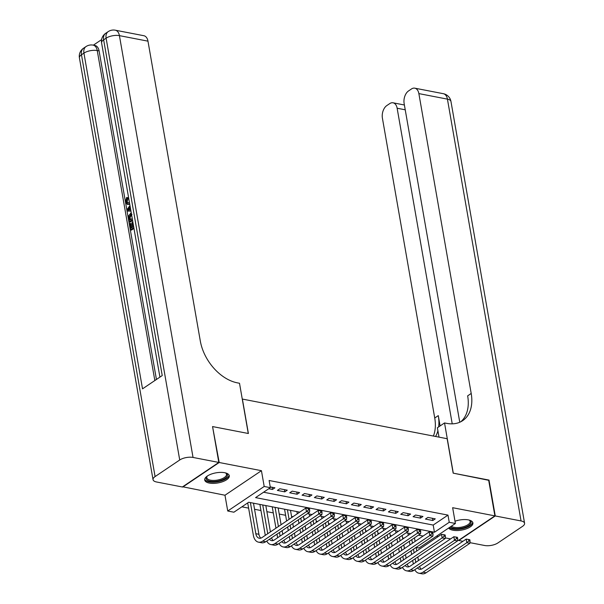 <?xml version="1.0" encoding="UTF-8"?>
<svg xmlns="http://www.w3.org/2000/svg" width="604" height="604" viewBox="0 0 604 604"><rect width="100%" height="100%" fill="white"/><g stroke="black" fill="none" stroke-linecap="round" stroke-linejoin="round"><path stroke-width="0.91" d="M209.309 483.064A12.473 5.142 170.1 0 0 222.725 481.667A12.473 5.142 170.1 0 0 229.278 475.741A12.473 5.142 170.1 0 0 224.68 472.713A12.473 5.142 170.1 0 0 211.257 474.102A12.473 5.142 170.1 0 0 204.711 480.029A12.473 5.142 170.1 0 0 209.309 483.064M448.666 528.017A12.473 5.142 170.1 0 0 452.94 530.221A12.473 5.142 170.1 0 0 466.356 528.832A12.473 5.142 170.1 0 0 472.909 522.905A12.473 5.142 170.1 0 0 468.311 519.878A12.473 5.142 170.1 0 0 455.001 521.229M299.765 512.147L248.682 502.256L233.899 512.207L227.731 511.014L264.19 486.469L270.358 487.662L255.575 497.613L434.45 532.237L449.233 522.286L455.401 523.479L418.934 548.032L416.171 547.496M182.672 486.771L224.975 495.235L227.731 511.014M436.526 536.186L438.27 536.526M445.276 537.885L450.607 538.911M457.613 540.27L458.428 540.429L494.895 515.876L452.645 507.7L455.401 523.479M241.894 506.824L248.621 508.13M254.548 509.278L260.951 510.516M266.885 511.664L273.287 512.902M279.222 514.057L285.624 515.295M291.558 516.443L292.978 516.714M303.895 518.828L305.314 519.108M316.232 521.214L317.651 521.494M328.568 523.608L329.988 523.879M340.905 525.993L342.325 526.265M353.234 528.379L354.654 528.659M365.571 530.773L366.99 531.044M377.908 533.158L379.327 533.43M390.244 535.544L391.664 535.824M402.581 537.938L404.001 538.209M212.608 426.854L219.192 462.505L182.725 487.058M212.925 426.643L248.395 433.506L242.385 399.07L447.156 438.715L453.166 473.143L488.636 480.014L494.895 515.876M268.75 488.749L272.449 489.466L274.918 487.805L270.23 486.899M287.255 490.191L279.848 488.764L277.387 490.418L284.786 491.852L287.255 490.191M299.584 492.585L292.185 491.15L289.724 492.811L297.123 494.238L299.584 492.585M311.921 494.97L304.522 493.536L302.06 495.197L309.459 496.631L311.921 494.97M324.257 497.356L316.858 495.929L314.397 497.583L321.796 499.017L324.257 497.356M336.594 499.75L329.195 498.315L326.726 499.969L334.133 501.403L336.594 499.75M348.931 502.135L341.532 500.701L339.063 502.362L346.469 503.796L348.931 502.135M361.267 504.521L353.868 503.087L351.4 504.748L358.806 506.182L361.267 504.521M373.604 506.907L366.198 505.48L363.736 507.134L371.135 508.568L373.604 506.907M385.941 509.3L378.534 507.866L376.073 509.527L383.472 510.954L385.941 509.3M398.278 511.686L390.871 510.252L388.41 511.913L395.809 513.347L398.278 511.686M410.607 514.072L403.208 512.645L400.746 514.298L408.145 515.733L410.607 514.072M422.943 516.465L415.544 515.031L413.083 516.692L420.482 518.119L422.943 516.465M263.571 492.23L433.196 525.065L447.979 515.114L269.105 480.49L270.358 487.662M435.28 518.851L427.881 517.417L425.42 519.078L432.819 520.512L435.28 518.851M224.975 495.235L261.441 470.69L219.192 462.505M261.441 470.69L264.19 486.469M447.979 515.114L449.233 522.286M423.125 536.027L418.496 535.129M410.788 533.642L406.16 532.743M398.436 531.248L393.823 530.357M386.099 528.862L381.486 527.971M373.763 526.484L369.15 525.578M361.441 524.091L356.813 523.192M349.089 521.697L344.476 520.807M336.753 519.312L332.147 518.413M324.423 516.933L319.81 516.027M312.102 514.533L307.474 513.642M433.196 525.065L434.45 532.237M432.434 518.3L432.819 520.512M420.097 515.914L420.482 518.119M407.76 513.521L408.145 515.733M395.424 511.135L395.809 513.347M383.087 508.749L383.472 510.954M370.75 506.356L371.135 508.568M358.414 503.97L358.806 506.182M346.084 501.584L346.469 503.796M333.748 499.198L334.133 501.403M321.411 496.805L321.796 499.017M309.074 494.419L309.459 496.631M296.738 492.034L297.123 494.238M284.401 489.64L284.786 491.852M272.064 487.254L272.449 489.466M413.317 564.015L412.691 560.421M411.649 554.442L411.022 550.856M409.98 544.876L409.353 541.29M408.312 535.31L407.919 533.083M414.48 537.832L415.107 541.426M416.156 547.398L416.783 550.991M417.825 556.971L418.451 560.557M411.815 539.629L412.441 543.215M413.483 549.195L414.11 552.788M415.159 558.768L415.786 562.354M419.561 566.492A7.995 4.945 -79 0 0 421.23 569.172M417.485 567.888A7.995 4.945 -79 0 0 419.606 569.278A7.995 4.945 -79 0 0 422.377 568.606L466.182 539.115L468.583 539.508L468.832 540.942L470.063 541.184L469.814 539.75L468.583 539.508M470.063 541.184L469.897 543.298L426.092 572.788A11.989 7.414 101 0 1 421.932 573.8L418.851 573.204A11.989 7.414 101 0 1 414.782 569.708M469.897 543.298L466.809 542.702L423.004 572.192A11.989 7.414 101 0 1 418.851 573.204M468.832 540.942L466.809 542.702L466.182 539.115M469.18 520.074A10.789 4.447 -9.9 0 1 469.557 520.263A10.789 4.447 -9.9 0 1 469.278 525.133A10.789 4.447 -9.9 0 1 458.829 528.583A10.789 4.447 -9.9 0 1 450.38 526.862M451.331 526.22A9.989 4.122 170.1 0 0 458.821 527.519A9.989 4.122 170.1 0 0 470.139 521.463A9.989 4.122 170.1 0 0 469.149 520.067M449.248 527.624A12.39 5.111 170.1 0 0 458.587 529.278A12.39 5.111 170.1 0 0 472.66 522.211M225.549 472.909A10.789 4.447 -9.9 0 1 225.926 473.098A10.789 4.447 -9.9 0 1 225.647 477.968A10.789 4.447 -9.9 0 1 215.198 481.426A10.789 4.447 -9.9 0 1 206.968 476.413A10.789 4.447 -9.9 0 1 207.255 476.103M207.285 476.08A9.989 4.122 170.1 0 0 206.825 477.741A9.989 4.122 170.1 0 0 215.19 480.361A9.989 4.122 170.1 0 0 226.508 474.306A9.989 4.122 170.1 0 0 225.518 472.902M204.711 479.289A12.39 5.111 170.1 0 0 214.956 482.113A12.39 5.111 170.1 0 0 229.029 475.046M488.681 480.301L453.294 473.174L444.529 422.951L446.628 423.359A39.962 26.742 56.1 0 0 462.687 420.648A39.962 26.742 56.1 0 0 471.203 393.461L418.866 93.605A9.588 5.927 -79 0 0 414.782 88.169A9.588 5.927 -79 0 0 411.452 88.977L408.546 90.932A9.588 5.927 -79 0 0 404.136 103.526L459.765 422.241M439.017 437.137L437.379 427.768L444.529 422.951M469.95 542.656L484.582 545.487A9.588 3.956 170.1 0 0 497.892 542.943L522.536 526.356A9.588 3.956 170.1 0 0 524.582 523.275A9.588 3.956 170.1 0 0 521.048 520.942L495.265 515.952L489.006 480.082M462.936 541.297L458.798 540.497L495.265 515.952M452.222 423.849L397.138 108.237A9.588 5.927 -79 0 0 393.053 102.801A9.588 5.927 -79 0 0 389.723 103.609L386.817 105.564A9.588 5.927 -79 0 0 382.408 118.15L434.737 418.013A39.962 26.742 56.1 0 1 433.393 436.05M438.655 426.907A39.962 26.742 56.1 0 0 438.285 415.62L440.089 425.941M435.582 436.473A39.962 26.742 56.1 0 0 437.908 430.765M460.837 421.735A39.962 26.742 56.1 0 0 467.655 395.854L471.203 393.461M129.762 204.326L127.278 204.431L125.511 201.932L126.651 197.455L127.64 197.644L128.033 198.739L127.195 201.721L127.897 203.155M130.94 211.06L127.202 211.113L126.961 209.739L129.973 205.549M133.967 228.41L131.468 230.094L130.479 229.905L129.422 223.835L131.091 223.563L131.808 227.655M101.593 39.622L93.356 45.164M115.326 30.2A9.588 9.588 0 0 0 108.146 31.657A9.588 6.418 -123.9 0 0 106.108 38.188A9.588 3.956 -9.9 0 1 119.418 35.636A9.588 5.927 -79 0 0 115.326 30.2L143.888 35.727A9.588 5.927 101 0 1 147.972 41.163L119.418 35.636L193.038 457.447A9.588 3.956 170.1 0 0 179.72 459.991L106.108 38.188L103.639 39.841L162.234 375.567L142.521 388.84L83.933 53.114A9.588 3.956 -9.9 0 1 97.244 50.562A9.588 5.927 -79 0 0 93.152 45.126L95.002 45.489A9.588 5.927 101 0 1 99.094 50.925L97.244 50.562L154.835 380.55M156.436 379.471L99.094 50.925M132.578 220.468L130.079 222.151L129.09 221.955L128.577 219.018L128.607 215.9L131.219 212.661M193.038 457.447L218.822 462.438L212.555 426.567L248.267 433.483L239.509 383.268L237.41 382.861A39.962 26.742 -123.9 0 1 200.309 341.018L147.972 41.163M179.72 459.991L155.085 476.579A9.588 3.956 170.1 0 0 153.038 479.659A9.588 3.956 170.1 0 0 156.572 481.992L182.355 486.983L218.822 462.438M130.102 223.374L130.947 228.229L132.767 227.006L131.982 222.483L132.661 222.023L133.62 226.432M133.831 227.648L130.479 229.905M132.442 219.705L129.09 221.955M131.43 213.876L129.135 217.032L129.256 218.542L129.566 220.286L132.231 218.489M130.985 214.148L131.491 214.246M131.974 214.337L130.117 217.229L130.419 219.713M129.135 217.032L130.117 217.229M129.256 218.542L130.245 218.731M130.887 210.788L127.202 211.113M130.185 206.734L127.761 209.966L130.683 209.603M130.396 207.957L128.75 210.154M126.651 197.455L127.044 198.55L126.206 201.532L127.361 203.178L129.415 202.348M126.206 201.532L127.195 201.721M127.044 198.55L128.033 198.739M129.626 203.556L129.196 203.888L129.701 203.986M129.196 203.888L127.278 204.431M400.981 561.622L400.354 558.036M399.312 552.056L398.685 548.47M397.643 542.49L397.017 538.896M395.975 532.917L395.582 530.697M402.143 535.446L402.77 539.032M403.819 545.012L404.446 548.606M405.488 554.585L406.114 558.171M399.478 537.243L400.105 540.829M401.147 546.809L401.773 550.395M402.823 556.375L403.449 559.968M407.224 564.106A7.995 4.945 -79 0 0 408.893 566.786M405.148 565.503A7.995 4.945 -79 0 0 407.27 566.892A7.995 4.945 -79 0 0 410.041 566.22L453.853 536.73L456.246 537.122L456.496 538.557L457.726 538.791L457.477 537.356L456.246 537.122M457.726 538.791L457.56 540.912L413.755 570.403A11.989 7.414 101 0 1 409.595 571.414L406.515 570.818A11.989 7.414 101 0 1 402.445 567.322M457.56 540.912L454.472 540.316L410.667 569.806A11.989 7.414 101 0 1 406.515 570.818M456.496 538.557L454.472 540.316L453.853 536.73M388.644 559.236L388.017 555.65M386.975 549.67L386.349 546.076M385.307 540.097L384.68 536.511M383.638 530.531L383.253 528.311M389.814 533.06L390.441 536.646M391.483 542.626L392.109 546.212M393.151 552.192L393.778 555.786M387.141 534.85L387.768 538.443M388.817 544.423L389.444 548.009M390.486 553.989L391.113 557.575M394.888 561.712A7.995 4.945 -79 0 0 396.556 564.393M392.811 563.117A7.995 4.945 -79 0 0 394.941 564.506A7.995 4.945 -79 0 0 397.711 563.826L441.516 534.336L443.91 534.729L444.159 536.163L445.39 536.405L445.14 534.97L443.91 534.729M445.39 536.405L445.224 538.526L401.418 568.017A11.989 7.414 101 0 1 397.258 569.021L394.178 568.424A11.989 7.414 101 0 1 390.116 564.929M445.224 538.526L442.143 537.922L398.338 567.413A11.989 7.414 101 0 1 394.178 568.424M444.159 536.163L442.143 537.922L441.516 534.336M376.315 556.85L375.688 553.256M374.639 547.277L374.012 543.691M372.97 537.711L372.343 534.125M371.301 528.145L370.916 525.918M377.477 530.667L378.104 534.261M379.146 540.24L379.773 543.827M380.814 549.806L381.441 553.392M374.812 532.464L375.439 536.05M376.481 542.03L377.107 545.623M378.149 551.603L378.776 555.189M382.551 559.327A7.995 4.945 -79 0 0 384.219 562.007M380.475 560.723A7.995 4.945 -79 0 0 382.604 562.113A7.995 4.945 -79 0 0 385.375 561.441L429.18 531.95L431.573 532.343L431.822 533.777L433.053 534.019L432.804 532.585L431.573 532.343M433.053 534.019L432.887 536.133L389.082 565.623A11.989 7.414 101 0 1 384.929 566.635L381.841 566.039A11.989 7.414 101 0 1 377.779 562.543M432.887 536.133L429.806 535.537L386.001 565.027A11.989 7.414 101 0 1 381.841 566.039M431.822 533.777L429.806 535.537L429.18 531.95M363.978 554.464L363.351 550.871M362.309 544.891L361.683 541.305M360.633 535.325L360.007 531.731M358.965 525.752L358.58 523.532M365.141 528.281L365.767 531.867M366.809 537.847L367.436 541.441M368.478 547.42L369.104 551.007M362.476 530.078L363.102 533.664M364.144 539.644L364.771 543.23M365.813 549.21L366.439 552.803M370.214 556.941A7.995 4.945 -79 0 0 371.883 559.621M368.146 558.338A7.995 4.945 -79 0 0 370.267 559.727A7.995 4.945 -79 0 0 373.038 559.055L416.843 529.565L419.236 529.957L419.486 531.392L420.724 531.626L420.467 530.191L419.236 529.957M420.724 531.626L420.55 533.747L376.745 563.238A11.989 7.414 101 0 1 372.593 564.249L369.505 563.653A11.989 7.414 101 0 1 365.443 560.157M420.55 533.747L417.47 533.151L373.665 562.641A11.989 7.414 101 0 1 369.505 563.653M419.486 531.392L417.47 533.151L416.843 529.565M351.641 552.071L351.015 548.485M349.973 542.505L349.346 538.911M348.297 532.939L347.67 529.346M346.628 523.366L346.243 521.146M352.804 525.895L353.431 529.481M354.473 535.461L355.099 539.047M356.141 545.027L356.768 548.621M350.139 527.685L350.765 531.278M351.807 537.258L352.434 540.844M353.476 546.824L354.103 550.418M357.885 554.555A7.995 4.945 -79 0 0 359.554 557.228M355.809 555.952A7.995 4.945 -79 0 0 357.93 557.341A7.995 4.945 -79 0 0 360.701 556.669L404.506 527.171L406.9 527.564L407.149 529.006L408.387 529.24L408.138 527.805L406.9 527.564M408.387 529.24L408.213 531.361L364.408 560.852A11.989 7.414 101 0 1 360.256 561.863L357.168 561.259A11.989 7.414 101 0 1 353.106 557.771M408.213 531.361L405.133 530.765L361.328 560.255A11.989 7.414 101 0 1 357.168 561.259M407.149 529.006L405.133 530.765L404.506 527.171M339.305 549.685L338.678 546.099M337.636 540.119L337.009 536.526M335.967 530.546L335.341 526.96M334.291 520.98L333.906 518.76M340.467 523.502L341.094 527.096M342.136 533.075L342.762 536.662M343.804 542.641L344.431 546.227M337.802 525.299L338.429 528.893M339.471 534.865L340.097 538.458M341.139 544.438L341.766 548.024M345.548 552.162A7.995 4.945 -79 0 0 347.217 554.842M343.472 553.558A7.995 4.945 -79 0 0 345.594 554.948A7.995 4.945 -79 0 0 348.365 554.276L392.17 524.785L394.563 525.178L394.812 526.612L396.05 526.854L395.801 525.42L394.563 525.178M396.05 526.854L395.884 528.968L352.072 558.458A11.989 7.414 101 0 1 347.919 559.47L344.831 558.874A11.989 7.414 101 0 1 340.769 555.378M395.884 528.968L392.796 528.372L348.991 557.862A11.989 7.414 101 0 1 344.831 558.874M394.812 526.612L392.796 528.372L392.17 524.785M326.968 547.299L326.341 543.706M325.299 537.726L324.673 534.14M323.631 528.16L323.004 524.574M321.955 518.594L321.57 516.367M328.131 521.116L328.757 524.71M329.799 530.682L330.426 534.276M331.475 540.255L332.102 543.842M325.465 522.913L326.092 526.499M327.134 532.479L327.761 536.073M328.803 542.052L329.429 545.639M333.212 549.776A7.995 4.945 -79 0 0 334.88 552.456M331.135 551.173A7.995 4.945 -79 0 0 333.257 552.562A7.995 4.945 -79 0 0 336.028 551.89L379.833 522.4L382.226 522.792L382.483 524.227L383.714 524.468L383.464 523.034L382.226 522.792M383.714 524.468L383.548 526.582L339.742 556.073A11.989 7.414 101 0 1 335.582 557.084L332.502 556.488A11.989 7.414 101 0 1 328.433 552.992M383.548 526.582L380.46 525.986L336.654 555.476A11.989 7.414 101 0 1 332.502 556.488M382.483 524.227L380.46 525.986L379.833 522.4M314.631 544.906L314.005 541.32M312.963 535.34L312.336 531.754M311.294 525.774L310.667 522.181M309.626 516.201L309.233 513.981M315.794 518.73L316.421 522.317M317.47 528.296L318.089 531.89M319.138 537.862L319.765 541.456M313.129 520.527L313.755 524.113M314.797 530.093L315.424 533.679M316.473 539.659L317.092 543.253M320.875 547.39A7.995 4.945 -79 0 0 322.544 550.07M318.799 548.787A7.995 4.945 -79 0 0 320.92 550.176A7.995 4.945 -79 0 0 323.691 549.504L367.496 520.014L369.89 520.406L370.146 521.841L371.377 522.075L371.128 520.64L369.89 520.406M371.377 522.075L371.211 524.197L327.406 553.687A11.989 7.414 101 0 1 323.246 554.699L320.165 554.102A11.989 7.414 101 0 1 316.096 550.606M371.211 524.197L368.123 523.6L324.318 553.09A11.989 7.414 101 0 1 320.165 554.102M370.146 521.841L368.123 523.6L367.496 520.014M302.294 542.52L301.668 538.934M300.626 532.954L299.999 529.361M298.957 523.381L298.331 519.795M297.289 513.815L296.896 511.596M303.457 516.337L304.084 519.931M305.133 525.91L305.76 529.497M306.802 535.476L307.428 539.07M300.792 518.134L301.419 521.728M302.461 527.707L303.087 531.293M304.137 537.273L304.763 540.859M308.538 544.997A7.995 4.945 -79 0 0 310.207 547.677M306.462 546.401A7.995 4.945 -79 0 0 308.584 547.79A7.995 4.945 -79 0 0 311.354 547.111L355.167 517.62L357.56 518.013L357.81 519.448L359.04 519.689L358.791 518.255L357.56 518.013M359.04 519.689L358.874 521.803L315.069 551.293A11.989 7.414 101 0 1 310.909 552.305L307.829 551.709A11.989 7.414 101 0 1 303.759 548.213M358.874 521.803L355.786 521.207L311.981 550.697A11.989 7.414 101 0 1 307.829 551.709M357.81 519.448L355.786 521.207L355.167 517.62M289.958 540.135L289.331 536.541M288.289 530.561L287.663 526.975M286.621 520.995L284.559 509.202M290.494 510.357L291.755 517.545M292.797 523.525L293.423 527.111M294.465 533.09L295.092 536.677M287.413 509.753L289.082 519.334M290.131 525.314L290.758 528.908M291.8 534.887L292.427 538.474M296.202 542.611A7.995 4.945 -79 0 0 297.87 545.291M294.125 544.008A7.995 4.945 -79 0 0 296.254 545.397A7.995 4.945 -79 0 0 299.025 544.725L342.83 515.235L345.224 515.627L345.473 517.062L346.704 517.303L346.454 515.869L345.224 515.627M346.704 517.303L346.537 519.417L302.732 548.908A11.989 7.414 101 0 1 298.572 549.919L295.492 549.323A11.989 7.414 101 0 1 291.43 545.827M346.537 519.417L343.457 518.821L299.644 548.311A11.989 7.414 101 0 1 295.492 549.323M345.473 517.062L343.457 518.821L342.83 515.235M277.629 537.741L277.002 534.155M275.952 528.175L272.23 506.816M278.157 507.964L281.087 524.725M282.128 530.705L282.755 534.291M275.077 507.368L278.421 526.514M279.463 532.494L280.09 536.088M283.865 540.225A7.995 4.945 -79 0 0 285.533 542.905M281.789 541.622A7.995 4.945 -79 0 0 283.918 543.011A7.995 4.945 -79 0 0 286.689 542.339L330.494 512.849L332.887 513.241L333.136 514.676L334.367 514.91L334.118 513.476L332.887 513.241M334.367 514.91L334.201 517.032L290.396 546.522A11.989 7.414 101 0 1 286.243 547.534L283.155 546.937A11.989 7.414 101 0 1 279.093 543.441M334.201 517.032L331.12 516.435L287.315 545.925A11.989 7.414 101 0 1 283.155 546.937M333.136 514.676L331.12 516.435L330.494 512.849M265.292 535.355L259.894 504.431M265.828 505.578L270.418 531.905M262.74 504.982L267.753 533.694M271.528 537.839A7.995 4.945 -79 0 0 273.197 540.512M269.452 539.236A7.995 4.945 -79 0 0 271.581 540.625A7.995 4.945 -79 0 0 274.352 539.946L318.157 510.456L320.55 510.848L320.799 512.283L322.038 512.524L321.781 511.09L320.55 510.848M322.038 512.524L321.864 514.646L278.059 544.136A11.989 7.414 101 0 1 273.906 545.14L270.818 544.544A11.989 7.414 101 0 1 266.757 541.048M321.864 514.646L318.784 514.042L274.979 543.54A11.989 7.414 101 0 1 270.818 544.544M320.799 512.283L318.784 514.042L318.157 510.456M309.701 510.138L309.444 508.704L308.214 508.462L308.463 509.897L309.701 510.138L309.527 512.252L306.447 511.656L262.642 541.146A11.989 7.414 101 0 1 258.482 542.158A11.989 7.414 101 0 1 253.37 535.363L247.708 502.913M253.491 503.192L258.92 534.298A7.995 4.945 -79 0 0 260.868 538.126M250.403 502.596L255.832 533.702A7.995 4.945 -79 0 0 259.244 538.232A7.995 4.945 -79 0 0 262.015 537.56L305.82 508.07L308.214 508.462M309.527 512.252L265.722 541.743A11.989 7.414 101 0 1 261.57 542.754L258.482 542.158M308.463 509.897L306.447 511.656L305.82 508.07M426.092 572.788L423.004 572.192M438.285 415.62L434.737 418.013M521.048 520.942L447.428 99.132L418.866 93.605M405.231 109.8L397.138 108.237M447.428 99.132A9.588 3.956 -9.9 0 1 450.961 101.464A9.588 9.588 0 0 0 443.336 93.695A9.588 5.927 101 0 1 447.428 99.132M93.152 45.126A9.588 9.588 0 0 0 85.972 46.591A9.588 6.418 -123.9 0 0 83.933 53.114L81.465 54.768L155.085 476.579M79.418 57.856A9.588 3.956 -9.9 0 1 81.465 54.768A9.588 6.418 56.1 0 1 83.511 48.245A9.588 9.588 0 0 0 79.418 57.856L153.038 479.659M101.593 42.922A9.588 3.956 -9.9 0 1 103.639 39.841A9.588 6.418 56.1 0 1 105.685 33.318A9.588 9.588 0 0 0 101.593 42.922L159.924 377.123M128.826 208.546L129.815 208.735M413.755 570.403L410.667 569.806M401.418 568.017L398.338 567.413M389.082 565.623L386.001 565.027M376.745 563.238L373.665 562.641M364.408 560.852L361.328 560.255M352.072 558.458L348.991 557.862M339.742 556.073L336.654 555.476M327.406 553.687L324.318 553.09M315.069 551.293L311.981 550.697M302.732 548.908L299.644 548.311M290.396 546.522L287.315 545.925M278.059 544.136L274.979 543.54M258.92 534.298L255.832 533.702M265.722 541.743L262.642 541.146M404.393 104.998L393.053 102.801M524.582 523.275L450.961 101.464M443.336 93.695L414.782 88.169M85.972 46.591L83.511 48.245M108.146 31.657L105.685 33.318"/></g></svg>
